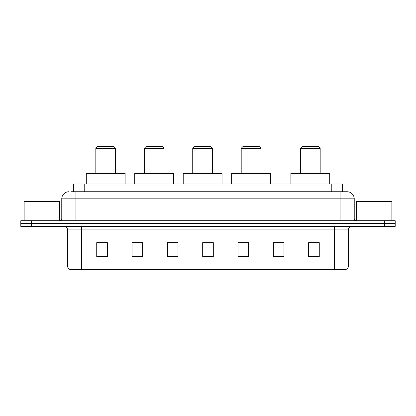 <?xml version="1.0" encoding="UTF-8"?>
<svg xmlns="http://www.w3.org/2000/svg" width="416" height="416" viewBox="0 0 416 416"><rect width="100%" height="100%" fill="white"/><g stroke="black" fill="none" stroke-linecap="round" stroke-linejoin="round"><path stroke-width="0.62" d="M71.313 191.75L75.899 191.75L71.313 191.75L73.611 191.75L73.611 183.981L342.389 183.981L342.389 191.75M68.838 191.75A7.062 7.062 0 0 0 61.771 198.817L61.771 218.951A1.768 1.768 0 0 1 60.008 220.714M354.229 198.817L75.899 198.817L75.899 191.75L347.162 191.75A7.062 7.062 0 0 1 354.229 198.817L354.229 218.951C354.333 220.022 354.921 220.61 355.992 220.714M31.398 220.714L20.8 220.714L20.8 223.543L31.398 223.543L20.8 223.543L20.8 226.366L31.398 226.366L31.398 223.543L384.602 223.543L31.398 223.543L31.398 220.714L384.602 220.714L384.602 223.543L395.2 223.543L384.602 223.543L384.602 226.366L31.398 226.366M384.602 226.366L395.2 226.366L395.2 220.714L384.602 220.714M347.058 191.75L344.687 191.75M348.436 266.068C348.338 267.758 347.49 268.892 345.894 269.459L334.308 269.459L334.308 266.068L348.436 266.068L348.436 229.897A3.531 3.531 0 0 1 351.967 226.366M334.308 269.459L70.106 269.459A3.531 3.531 0 0 1 67.564 266.068L67.564 229.897C67.356 227.755 66.18 226.574 64.033 226.366M319.259 256.776L319.259 242.648L308.662 242.648L308.662 256.776L319.259 256.776M283.941 256.776L283.941 242.648L273.343 242.648L273.343 256.776L283.941 256.776M248.617 256.776L248.617 242.648L238.025 242.648L238.025 256.776L248.617 256.776M107.338 256.776L107.338 242.648L96.741 242.648L96.741 256.776L107.338 256.776M142.657 256.776L142.657 242.648L132.059 242.648L132.059 256.776L142.657 256.776M177.975 256.776L177.975 242.648L167.383 242.648L167.383 256.776L177.975 256.776M213.299 256.776L213.299 242.648L202.701 242.648L202.701 256.776L213.299 256.776M327.881 269.459L81.692 269.459L81.692 266.068L334.308 266.068L334.308 229.897L67.564 229.897M283.941 242.648L273.343 242.72L283.941 242.648M177.975 242.648L167.383 242.72L177.975 242.648M141.456 242.72L142.657 242.72M238.378 242.72L248.617 242.72M213.299 242.72L202.701 242.72M107.338 242.72L96.741 242.72M319.259 242.72L308.662 242.72M59.478 220.714L59.478 201.64L24.154 201.64L24.154 220.714M95.82 148.309L115.601 148.309L113.833 146.541L97.588 146.541L95.82 148.309L95.82 173.384M115.601 148.309L115.601 173.384M125.138 183.981L125.138 173.384L86.284 173.384L86.284 183.981M144.279 148.309L164.06 148.309L162.297 146.541L146.047 146.541L144.279 148.309L144.279 173.384M164.06 148.309L164.06 173.384M173.597 183.981L173.597 173.384L134.742 173.384L134.742 183.981M192.743 148.309L212.519 148.309L210.756 146.541L194.506 146.541L192.743 148.309L192.743 173.384M212.519 148.309L212.519 173.384M222.056 183.981L222.056 173.384L183.206 173.384L183.206 183.981M241.202 148.309L260.983 148.309L259.215 146.541L242.97 146.541L241.202 148.309L241.202 173.384M260.983 148.309L260.983 173.384M270.52 183.981L270.52 173.384L231.665 173.384L231.665 183.981M300.399 148.309L320.18 148.309L318.412 146.541L302.167 146.541L300.399 148.309L300.399 173.384M320.18 148.309L320.18 173.384M329.716 183.981L329.716 173.384L290.862 173.384L290.862 183.981M391.846 220.714L391.846 201.64L356.522 201.64L356.522 220.714M84.209 191.75L84.209 183.981M331.791 191.75L331.791 183.981M75.899 220.714L75.899 198.817L61.771 198.817M61.771 218.951L354.229 218.951M340.101 191.75L340.101 220.714M334.308 226.366L334.308 229.897L348.436 229.897M67.564 266.068L81.692 266.068L81.692 226.366M213.299 256.287L202.701 256.287M177.975 256.287L167.383 256.287M142.657 256.287L132.059 256.287M107.338 256.287L96.741 256.287M248.617 256.287L238.025 256.287M283.941 256.287L273.343 256.287M319.259 256.287L308.662 256.287"/></g></svg>
